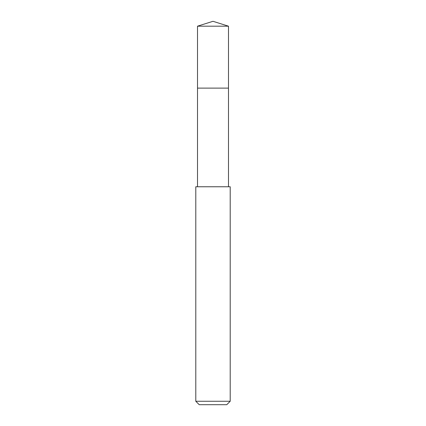 <?xml version="1.0" encoding="UTF-8"?>
<svg xmlns="http://www.w3.org/2000/svg" width="426" height="426" viewBox="0 0 426 426"><rect width="100%" height="100%" fill="white"/><g stroke="black" fill="none" stroke-linecap="round" stroke-linejoin="round"><path stroke-width="0.64" d="M228.485 186.764L228.485 26.183L197.515 26.183L197.515 88.123L228.485 88.123L197.515 88.123L197.515 26.183L213 21.3L197.515 26.183M213 186.764L195.795 186.764L195.795 401.26L230.205 401.26L230.205 186.764L213 186.764M195.795 401.26L199.235 404.7L226.765 404.7L230.205 401.26M213 21.3L228.485 26.183M197.515 186.764L197.515 88.123"/></g></svg>
